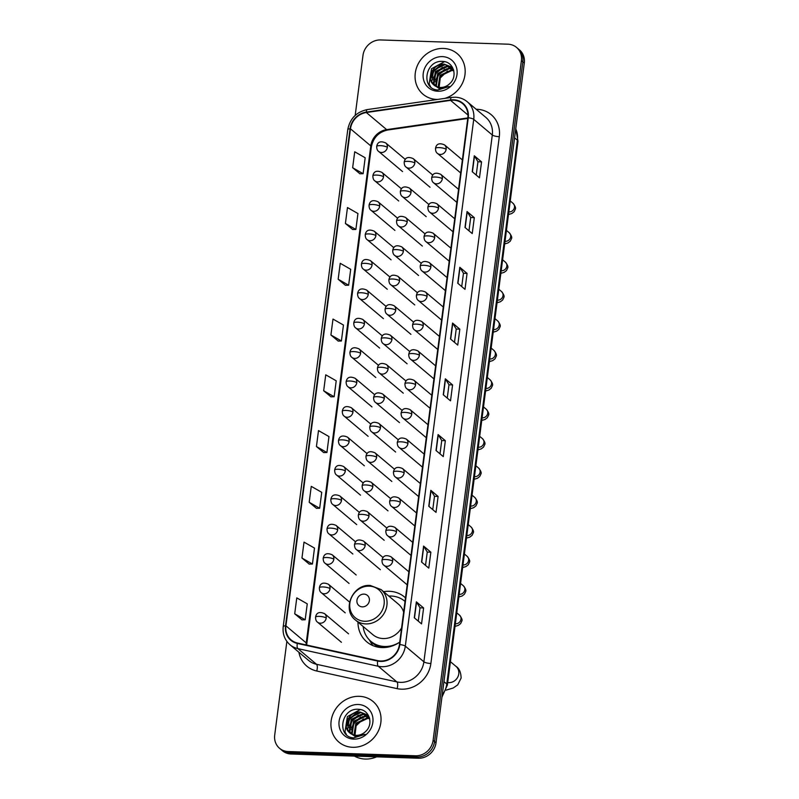 <?xml version="1.0" encoding="UTF-8"?>
<svg xmlns="http://www.w3.org/2000/svg" width="799" height="799" viewBox="0 0 799 799"><rect width="100%" height="100%" fill="white"/><g stroke="black" fill="none" stroke-linecap="round" stroke-linejoin="round"><path stroke-width="1.2" d="M405.493 597.882A29.303 26.467 -49.9 0 0 404.524 597.023A29.303 26.467 -49.9 0 0 389.303 591.29A29.303 26.467 -49.9 0 0 383.61 591.699M357.972 622.141A29.303 26.467 -49.9 0 0 366.771 641.847A29.303 26.467 -49.9 0 0 381.992 647.58A29.303 26.467 -49.9 0 0 399.75 642.116A26.257 23.72 -49.9 0 1 384.549 646.491A26.257 23.72 -49.9 0 1 370.906 641.357A26.257 23.72 -49.9 0 1 363.165 626.526M286.871 641.417L274.706 735.1A16.589 14.981 -49.9 0 0 279.55 748.303L282.456 750.75A16.589 14.981 -49.9 0 0 291.066 753.996L418.416 758.231A16.589 14.981 -49.9 0 0 436.014 742.82L524.294 63.081A16.589 14.981 -49.9 0 0 519.45 49.878L517.992 48.659A16.589 14.981 -49.9 0 1 522.846 61.863A16.589 14.981 -49.9 0 0 517.992 48.659L516.544 47.431A16.589 14.981 -49.9 0 0 507.934 44.185L380.584 39.95A16.589 14.981 -49.9 0 0 362.986 55.361L355.185 115.426M279.55 748.303A16.589 14.981 -49.9 0 0 288.169 751.549L415.51 755.784A16.589 14.981 -49.9 0 0 433.108 740.373L434.566 741.592L522.846 61.863L434.566 741.592A16.589 14.981 -49.9 0 1 416.958 757.013A16.589 14.981 -49.9 0 0 434.566 741.592L436.014 742.82M288.169 751.549L289.618 752.768L416.958 757.013L289.618 752.768A16.589 14.981 -49.9 0 1 281.008 749.522A16.589 14.981 -49.9 0 0 289.618 752.768L291.066 753.996M443.435 48.439A26.537 23.97 -49.9 0 0 417.458 65.398A26.537 23.97 -49.9 0 0 423.031 94.232A26.537 23.97 -49.9 0 0 436.813 99.426A26.537 23.97 -49.9 0 0 437.612 99.436A26.537 23.97 -49.9 0 1 436.813 99.426A26.537 23.97 -49.9 0 1 423.031 94.232A26.537 23.97 -49.9 0 1 417.458 65.398A26.537 23.97 -49.9 0 1 443.435 48.439A26.537 23.97 -49.9 0 1 457.218 53.633A26.537 23.97 -49.9 0 0 443.435 48.439M359.29 696.319A26.537 23.97 -49.9 0 0 333.313 713.267A26.537 23.97 -49.9 0 0 338.886 742.101A26.537 23.97 -49.9 0 0 352.669 747.295A26.537 23.97 -49.9 0 0 378.646 730.346A26.537 23.97 -49.9 0 0 373.073 701.512A26.537 23.97 -49.9 0 0 359.29 696.319A26.537 23.97 -49.9 0 0 333.313 713.267A26.537 23.97 -49.9 0 0 338.886 742.101A26.537 23.97 -49.9 0 0 352.669 747.295A26.537 23.97 -49.9 0 0 378.646 730.346A26.537 23.97 -49.9 0 0 373.073 701.512A26.537 23.97 -49.9 0 0 359.29 696.319M453.492 100.215A17.688 15.98 130.1 0 1 462.681 103.67A17.688 15.98 130.1 0 1 467.844 117.763L399.43 644.553A17.688 15.98 130.1 0 1 377.817 660.643L297.438 643.015A17.688 15.98 130.1 0 1 291.096 639.909A17.688 15.98 130.1 0 1 285.922 625.827L350.471 128.809A17.688 15.98 130.1 0 1 366.341 112.529L450.576 100.374A17.688 15.98 130.1 0 1 453.492 100.215M453.542 99.785A18.137 16.38 -49.9 0 0 450.566 99.955L366.322 112.1A18.137 16.38 -49.9 0 0 350.062 128.789L285.513 625.807A18.137 16.38 -49.9 0 0 297.318 643.435L377.687 661.063A18.137 16.38 -49.9 0 0 399.84 644.563L468.264 117.773A18.137 16.38 -49.9 0 0 453.542 99.785M414.291 617.777L421.542 623.889L423.61 607.959L416.359 601.847L414.291 617.777M418.276 621.143L420.004 607.809L416.549 602.056A4.424 1.099 -172.6 0 0 416.359 601.847M420.004 607.839L423.61 607.959M421.532 562.027L428.783 568.129L430.861 552.199L423.6 546.087L421.532 562.027M425.517 565.382L427.255 552.049L423.79 546.296A4.424 1.099 -172.6 0 0 423.6 546.087M427.245 552.079L430.861 552.199M428.773 506.266L436.024 512.369L438.102 496.439L430.841 490.326L428.773 506.266M432.758 509.622L434.496 496.289L431.031 490.546A4.424 1.099 -172.6 0 0 430.841 490.326M434.486 496.319L438.102 496.439M436.014 450.506L443.275 456.609L445.343 440.678L438.082 434.576L436.014 450.506M439.999 453.862L441.737 440.529L438.271 434.786A4.424 1.099 -172.6 0 0 438.082 434.576M441.727 440.559L445.343 440.678M472.229 171.705L479.48 177.817L481.547 161.887L474.296 155.775L472.229 171.705M476.214 175.061L477.942 161.738L474.486 155.985A4.424 1.099 -172.6 0 0 474.296 155.775M477.942 161.768L481.547 161.887M464.988 227.465L472.239 233.578L474.306 217.648L467.055 211.535L464.988 227.465M468.973 230.821L470.701 217.498L467.245 211.745A4.424 1.099 -172.6 0 0 467.055 211.535M470.701 217.518L474.306 217.648M457.737 283.226L464.998 289.338L467.065 273.398L459.815 267.295L457.737 283.226M461.732 286.581L463.46 273.248L460.004 267.505A4.424 1.099 -172.6 0 0 459.815 267.295M463.46 273.278L467.065 273.398M450.496 338.986L457.757 345.098L459.825 329.158L452.564 323.056L450.496 338.986M454.491 342.342L456.219 329.008L452.753 323.265A4.424 1.099 -172.6 0 0 452.564 323.056M456.219 329.038L459.825 329.158M443.255 394.746L450.516 400.848L452.584 384.918L445.323 378.816L443.255 394.746M447.25 398.102L448.978 384.768L445.512 379.026A4.424 1.099 -172.6 0 0 445.323 378.816M448.968 384.798L452.584 384.918M444.713 98.407A26.537 23.97 -49.9 0 0 464.189 78.572A26.537 23.97 -49.9 0 0 457.218 53.633A26.537 23.97 -49.9 0 1 464.189 78.572A26.537 23.97 -49.9 0 1 444.713 98.407M433.108 740.373L521.397 60.634A16.589 14.981 -49.9 0 0 516.544 47.431M309.193 502.281L319.67 508.264L321.737 492.334L311.26 486.351L309.193 502.281L316.454 508.334M301.952 558.042L312.429 564.024L314.496 548.094L304.019 542.112L301.952 558.042L309.213 564.084M294.711 613.802L305.178 619.784L307.255 603.854L296.779 597.872L294.711 613.802L301.972 619.844M330.916 335.001L341.393 340.983L343.46 325.053L332.993 319.071L330.916 335.001L338.187 341.053M338.157 279.241L348.634 285.223L350.701 269.293L340.234 263.31L338.157 279.241L345.428 285.293M345.408 223.48L355.875 229.463L357.942 213.533L347.475 207.55L345.408 223.48L352.669 229.533M352.649 167.72L363.116 173.703L365.183 157.773L354.716 151.79L352.649 167.72L359.91 173.773M316.434 446.521L326.911 452.504L328.978 436.574L318.501 430.591L316.434 446.521L323.695 452.574M323.675 390.761L334.152 396.743L336.219 380.813L325.742 374.831L323.675 390.761L330.946 396.813M334.152 396.743L330.856 396.813M341.393 340.983L338.107 341.053M348.634 285.223L345.348 285.293M355.875 229.463L352.589 229.533M363.116 173.703L359.83 173.773M326.911 452.504L323.615 452.574M319.67 508.264L316.374 508.334M312.429 564.024L309.133 564.094M305.178 619.784L301.892 619.854M438.102 87.151L439.999 75.366L451.295 70.032L453.722 70.422M438.521 87.241L440.579 75.855L451.874 70.512L453.802 70.781M436.524 86.632L435.755 85.103L437.702 73.428L448.998 68.095L453.143 69.104M436.903 86.781L436.334 85.593L438.271 73.917L449.567 68.574L453.353 69.433M435.125 85.912L433.458 83.166L435.395 71.491L446.691 66.147L452.194 67.895M435.455 86.102L434.027 83.655L435.974 71.98L447.27 66.637L452.444 68.185M433.228 84.404A12.494 11.286 -49.9 0 0 433.887 85.014A12.494 11.286 -49.9 0 0 440.379 87.461A12.494 11.286 -49.9 0 0 449.757 83.615C458.057 76.344 453.512 61.813 443.165 61.463C425.018 59.296 420.414 89.118 437.782 90.007L449.278 86.472L439.53 88.739L433.228 84.404C425.947 78.002 433.627 62.991 444.384 64.21L451.105 66.846L453.502 69.663M434.167 85.243L431.73 81.718L433.667 70.032L444.963 64.699L451.385 67.096M439.14 87.351L440.259 77.932L447.51 71.041M450.656 70.012L453.472 69.723M442.366 56.619A18.027 16.28 -49.9 0 0 423.24 73.368A18.027 16.28 -49.9 0 0 437.872 91.246A18.027 16.28 -49.9 0 0 456.998 74.497A18.027 16.28 -49.9 0 0 442.366 56.619M430.971 77.982L434.137 70.891L442.237 64.849M433.278 79.92L436.434 72.839L444.544 66.786M435.575 81.858L438.741 74.776L446.841 68.724M430.551 86.652L429.123 84.045L431.54 68.714L444.474 61.653M431.09 76.095L433.847 70.652L440.229 65.338M433.388 78.032L436.154 72.589L442.536 67.276M435.695 79.98L438.451 74.537L444.843 69.213M362.327 606.86A6.632 5.992 -49.9 0 0 369.368 600.698A6.632 5.992 -49.9 0 0 363.984 594.116A6.632 5.992 -49.9 0 0 356.943 600.289A6.632 5.992 -49.9 0 0 362.327 606.86M355.445 620.014A19.905 17.977 -49.9 0 0 365.772 623.909A19.905 17.977 -49.9 0 0 385.258 611.195A19.905 17.977 -49.9 0 0 381.083 589.572L370.237 585.457C352.699 583.869 341.563 609.647 355.445 620.014L372.833 634.656A19.905 17.977 -49.9 0 0 383.16 638.551A19.905 17.977 -49.9 0 0 401.597 627.894M403.645 612.094A19.905 17.977 -49.9 0 0 398.471 604.204L381.083 589.572M404.743 601.178L405.033 601.427A26.257 23.72 -49.9 0 0 404.743 601.178A26.257 23.72 -49.9 0 0 391.101 596.044A26.257 23.72 -49.9 0 0 388.803 596.074M370.906 641.357L371.635 641.967A26.257 23.72 -49.9 0 0 385.278 647.1A26.257 23.72 -49.9 0 0 388.684 646.97M372.923 645.612A28.744 25.968 130.1 0 1 371.185 643.035L369.368 639.919M354.436 756.104A27.645 24.969 -49.9 0 0 365.223 759.05A27.645 24.969 -49.9 0 0 376.689 756.843M353.957 735.02L355.855 723.245L367.15 717.901L369.577 718.291M354.376 735.12L356.434 723.724L367.73 718.391L369.657 718.661M352.379 734.501L351.61 732.983L353.558 721.307L364.853 715.964L368.998 716.973M352.759 734.651L352.189 733.472L354.127 721.787L365.423 716.453L369.208 717.302M350.981 733.782L349.313 731.045L351.25 719.36L362.546 714.026L368.049 715.764M351.31 733.981L349.882 731.524L351.83 719.849L363.126 714.506L368.299 716.054M349.083 732.284A12.494 11.286 -49.9 0 0 349.742 732.893A12.494 11.286 -49.9 0 0 356.234 735.34A12.494 11.286 -49.9 0 0 365.612 731.494C373.912 724.224 369.368 709.682 359.021 709.342C340.883 707.165 336.269 736.998 353.637 737.876L365.133 734.341L355.385 736.608L349.083 732.284C341.802 725.872 349.493 710.86 360.239 712.089L366.961 714.715L369.358 717.542M350.022 733.122L347.585 729.587L349.523 717.911L360.818 712.568L367.24 714.965M354.996 735.23L356.114 725.802L363.365 718.92M366.511 717.882L369.328 717.592M358.222 704.498A18.027 16.28 -49.9 0 0 339.106 721.247A18.027 16.28 -49.9 0 0 353.727 739.115A18.027 16.28 -49.9 0 0 372.853 722.366A18.027 16.28 -49.9 0 0 358.222 704.498M346.826 725.852L349.992 718.77L358.092 712.718M349.133 727.789L352.299 720.708L360.399 714.656M351.43 729.737L354.596 722.646L362.696 716.593M346.406 734.521L344.978 731.914L347.395 716.583L360.329 709.532M346.946 723.974L349.702 718.531L356.084 713.207M349.243 725.911L352.009 720.468L358.391 715.155M351.55 727.849L354.307 722.406L360.699 717.093M442.207 695.09A22.112 19.975 -49.9 0 0 446.771 684.004L517.392 140.215A22.112 19.975 -49.9 0 0 515.745 128.929M514.586 137.847L517.392 140.215A11.056 2.747 7.4 0 1 518.002 141.293L447.38 685.083A11.056 2.747 7.4 0 0 446.771 684.004L443.954 681.637M524.294 63.081L521.397 60.634M418.416 758.231L415.51 755.784M476.194 109.273A27.645 24.969 130.1 0 1 499.295 136.699L430.881 663.5A5.533 1.378 7.4 0 1 423.889 661.802L492.304 135.001A22.112 19.975 -49.9 0 0 485.842 117.403L467.265 101.763A22.112 19.975 130.1 0 1 473.727 119.361A5.533 1.378 -172.6 0 0 468.264 117.773M430.881 663.5A27.645 24.969 130.1 0 1 401.547 689.187A27.645 24.969 130.1 0 1 397.103 688.638L316.724 671.01A27.645 24.969 130.1 0 1 298.916 652.274M400.419 682.356A22.112 19.975 -49.9 0 0 423.889 661.802L405.313 646.161A22.112 19.975 130.1 0 1 378.297 666.266L297.917 648.638A22.112 19.975 130.1 0 1 289.987 644.753L308.564 660.393A22.112 19.975 -49.9 0 0 316.494 664.279L396.863 681.907A22.112 19.975 -49.9 0 0 400.419 682.356M467.265 101.763C463.829 98.916 459.834 97.408 455.28 97.218L451.575 97.418A5.533 1.668 81.8 0 0 450.566 99.955M451.575 97.418L367.33 109.573C356.464 111.9 349.952 118.572 347.775 129.588A5.533 1.378 7.4 0 1 350.062 128.789M285.513 625.807A5.533 1.378 -172.6 0 0 283.216 626.616C282.447 633.987 284.704 640.039 289.987 644.753M297.318 643.435A5.533 2.137 102.4 0 0 297.917 648.638L316.494 664.279A5.533 2.137 -77.6 0 1 316.724 671.01M367.33 109.573A5.533 1.668 81.8 0 0 366.322 112.1M377.687 661.063A5.533 2.137 102.4 0 0 378.297 666.266L396.863 681.907A5.533 2.137 -77.6 0 1 397.103 688.638M399.84 644.563A5.533 1.378 7.4 0 1 405.313 646.161L473.727 119.361L492.304 135.001A5.533 1.378 7.4 0 0 499.295 136.699M285.922 625.827L306.237 642.925A17.688 15.98 -49.9 0 0 306.097 644.913M450.576 100.374L467.984 115.036M366.341 112.529L386.656 129.628A17.688 15.98 -49.9 0 0 370.796 145.907L306.237 642.925A9.948 2.477 7.4 0 1 306.786 643.904L306.676 645.043M467.824 117.922L386.656 129.628A9.948 2.996 -98.2 0 0 387.675 130.017C378.756 131.985 373.313 137.608 371.345 146.886L306.786 643.904M350.471 128.809L370.796 145.907A9.948 2.477 7.4 0 1 371.345 146.886M443.455 394.906L445.512 379.026M450.696 339.146L452.753 323.265M457.937 283.385L460.004 267.505M465.178 227.625L467.245 211.745M472.419 171.865L474.486 155.985M436.214 450.666L438.271 434.786M428.973 506.426L431.031 490.546M421.722 562.186L423.79 546.296M414.481 617.947L416.549 602.056M450.416 661.692L456.019 666.406A9.398 8.489 130.1 0 1 458.766 673.887A9.398 8.489 130.1 0 1 448.798 682.626A9.398 8.489 130.1 0 1 447.71 682.516M364.694 621.272A18.287 16.519 -49.9 0 0 384.099 604.284A18.287 16.519 -49.9 0 0 369.258 586.146A18.287 16.519 -49.9 0 0 349.862 603.145A18.287 16.519 -49.9 0 0 364.694 621.272M370.386 640.898A26.507 23.94 -49.9 0 0 380.753 647.51M446.142 149.303A5.533 4.994 -49.9 0 0 444.534 144.899C439.37 142.661 436.354 143.83 435.485 148.424A5.533 1.378 7.4 0 1 439.15 147.605A5.533 1.378 -172.6 0 1 446.142 149.303A5.533 4.994 -49.9 0 1 440.279 154.447A5.533 4.994 -49.9 0 1 437.413 153.358C436.164 152.559 435.525 150.911 435.485 148.424M508.843 211.865A4.974 4.494 -49.9 0 0 513.028 203.306C515.265 206.142 516.024 208.11 515.315 209.198L514.107 211.745L511.809 213.523L508.494 214.512M442.326 178.726A5.533 4.994 -49.9 0 0 440.708 174.322C435.555 172.075 432.539 173.253 431.67 177.837A5.533 1.378 7.4 0 1 435.335 177.028A5.533 1.378 -172.6 0 1 442.326 178.726A5.533 4.994 -49.9 0 1 436.454 183.86A5.533 4.994 -49.9 0 1 433.587 182.781C432.339 181.982 431.7 180.334 431.67 177.837M505.018 241.288A4.974 4.494 -49.9 0 0 509.213 232.729C511.45 235.565 512.209 237.533 511.49 238.611L510.281 241.158L507.984 242.946L504.678 243.935M438.501 208.139A5.533 4.994 -49.9 0 0 436.883 203.745C431.73 201.498 428.713 202.666 427.845 207.261A5.533 1.378 7.4 0 1 431.51 206.442A5.533 1.378 -172.6 0 1 438.501 208.139A5.533 4.994 -49.9 0 1 432.639 213.283A5.533 4.994 -49.9 0 1 429.762 212.204C428.524 211.395 427.874 209.747 427.845 207.261M501.203 270.701A4.974 4.494 -49.9 0 0 505.387 262.142C507.625 264.988 508.384 266.946 507.675 268.035L506.466 270.581L504.159 272.359L500.853 273.348M434.686 237.563A5.533 4.994 -49.9 0 0 433.068 233.158C427.914 230.921 424.898 232.09 424.019 236.684A5.533 1.378 7.4 0 1 427.695 235.865A5.533 1.378 -172.6 0 1 434.686 237.563A5.533 4.994 -49.9 0 1 428.813 242.706A5.533 4.994 -49.9 0 1 425.947 241.618C424.698 240.819 424.059 239.171 424.019 236.684M497.377 300.124A4.974 4.494 -49.9 0 0 501.562 291.565C503.799 294.402 504.569 296.369 503.849 297.458L502.641 300.005L500.344 301.782L497.038 302.771M430.861 266.986A5.533 4.994 -49.9 0 0 429.243 262.581C424.089 260.334 421.073 261.513 420.204 266.097A5.533 1.378 7.4 0 1 423.87 265.288A5.533 1.378 -172.6 0 1 430.861 266.986A5.533 4.994 -49.9 0 1 424.998 272.119A5.533 4.994 -49.9 0 1 422.122 271.041C420.873 270.242 420.234 268.594 420.204 266.097M493.552 329.548A4.974 4.494 -49.9 0 0 497.747 320.988C499.984 323.825 500.743 325.792 500.024 326.871L498.816 329.418L496.519 331.205L493.213 332.194M427.046 296.399A5.533 4.994 -49.9 0 0 425.428 292.005C420.264 289.757 417.258 290.926 416.379 295.52A5.533 1.378 7.4 0 1 420.054 294.701A5.533 1.378 -172.6 0 1 427.046 296.399A5.533 4.994 -49.9 0 1 421.173 301.543A5.533 4.994 -49.9 0 1 418.306 300.464C417.058 299.655 416.419 298.007 416.379 295.52M489.737 358.961A4.974 4.494 -49.9 0 0 493.922 350.401C496.159 353.248 496.918 355.205 496.209 356.294L495 358.841L492.703 360.619L489.387 361.607M423.22 325.822A5.533 4.994 -49.9 0 0 421.602 321.418C416.449 319.181 413.433 320.349 412.564 324.943A5.533 1.378 7.4 0 1 416.229 324.124A5.533 1.378 -172.6 0 1 423.22 325.822A5.533 4.994 -49.9 0 1 417.358 330.966A5.533 4.994 -49.9 0 1 414.481 329.877C413.233 329.078 412.594 327.43 412.564 324.943M485.912 388.384A4.974 4.494 -49.9 0 0 490.107 379.825C492.344 382.661 493.103 384.629 492.384 385.717L491.175 388.264L488.878 390.042L485.572 391.031M419.395 355.245A5.533 4.994 -49.9 0 0 417.787 350.841C412.624 348.594 409.607 349.772 408.738 354.357A5.533 1.378 7.4 0 1 412.404 353.548A5.533 1.378 -172.6 0 1 419.395 355.245A5.533 4.994 -49.9 0 1 413.532 360.379A5.533 4.994 -49.9 0 1 410.666 359.3C409.418 358.501 408.778 356.853 408.738 354.357M482.097 417.807A4.974 4.494 -49.9 0 0 486.281 409.248C488.519 412.084 489.278 414.052 488.569 415.13L487.36 417.677L485.063 419.465L481.747 420.454M415.58 384.659A5.533 4.994 -49.9 0 0 413.962 380.264C408.808 378.017 405.792 379.185 404.923 383.78A5.533 1.378 7.4 0 1 408.589 382.961A5.533 1.378 -172.6 0 1 415.58 384.659A5.533 4.994 -49.9 0 1 409.707 389.802A5.533 4.994 -49.9 0 1 406.841 388.723C405.592 387.914 404.953 386.267 404.923 383.78M478.271 447.22A4.974 4.494 -49.9 0 0 482.466 438.661C484.703 441.507 485.462 443.465 484.743 444.554L483.535 447.1L481.238 448.878L477.932 449.867M411.755 414.082A5.533 4.994 -49.9 0 0 410.137 409.677C404.983 407.44 401.967 408.609 401.098 413.203A5.533 1.378 7.4 0 1 404.763 412.384A5.533 1.378 -172.6 0 1 411.755 414.082A5.533 4.994 -49.9 0 1 405.892 419.225A5.533 4.994 -49.9 0 1 403.016 418.137C401.777 417.338 401.128 415.69 401.098 413.203M474.456 476.643A4.974 4.494 -49.9 0 0 478.641 468.084C480.878 470.921 481.637 472.888 480.918 473.977L479.72 476.524L477.412 478.301L474.107 479.29M407.939 443.505A5.533 4.994 -49.9 0 0 406.321 439.1C401.158 436.853 398.152 438.032 397.273 442.616A5.533 1.378 7.4 0 1 400.948 441.807A5.533 1.378 -172.6 0 1 407.939 443.505A5.533 4.994 -49.9 0 1 402.067 448.639A5.533 4.994 -49.9 0 1 399.2 447.56C397.952 446.761 397.313 445.113 397.273 442.616M470.631 506.067A4.974 4.494 -49.9 0 0 474.816 497.507C477.053 500.344 477.822 502.311 477.103 503.39L475.894 505.937L473.597 507.725L470.291 508.713M404.114 472.918A5.533 4.994 -49.9 0 0 402.496 468.524C397.343 466.276 394.326 467.445 393.458 472.039A5.533 1.378 7.4 0 1 397.123 471.22A5.533 1.378 -172.6 0 1 404.114 472.918A5.533 4.994 -49.9 0 1 398.252 478.062A5.533 4.994 -49.9 0 1 395.375 476.983C394.127 476.174 393.488 474.526 393.458 472.039M466.806 535.48A4.974 4.494 -49.9 0 0 471.001 526.921C473.238 529.767 473.997 531.725 473.278 532.813L472.069 535.36L469.772 537.138L466.466 538.126M400.299 502.341A5.533 4.994 -49.9 0 0 398.681 497.937C393.517 495.7 390.511 496.868 389.632 501.462A5.533 1.378 7.4 0 1 393.308 500.643A5.533 1.378 -172.6 0 1 400.299 502.341A5.533 4.994 -49.9 0 1 394.426 507.485A5.533 4.994 -49.9 0 1 391.56 506.396C390.312 505.597 389.672 503.949 389.632 501.462M462.991 564.903A4.974 4.494 -49.9 0 0 467.175 556.344C469.413 559.18 470.172 561.148 469.462 562.236L468.254 564.783L465.957 566.561L462.641 567.55M396.474 531.764A5.533 4.994 -49.9 0 0 394.856 527.36C389.702 525.113 386.686 526.291 385.817 530.876A5.533 1.378 7.4 0 1 389.483 530.067A5.533 1.378 -172.6 0 1 396.474 531.764A5.533 4.994 -49.9 0 1 390.611 536.898A5.533 4.994 -49.9 0 1 387.735 535.819C386.486 535.02 385.847 533.372 385.817 530.876M459.165 594.326A4.974 4.494 -49.9 0 0 463.36 585.767C465.597 588.603 466.356 590.571 465.637 591.65L464.429 594.196L462.132 595.984L458.826 596.973M392.649 561.178A5.533 4.994 -49.9 0 0 391.041 556.783C385.877 554.536 382.861 555.704 381.992 560.299A5.533 1.378 7.4 0 1 385.657 559.48A5.533 1.378 -172.6 0 1 392.649 561.178A5.533 4.994 -49.9 0 1 386.786 566.321A5.533 4.994 -49.9 0 1 383.919 565.243C382.671 564.434 382.032 562.786 381.992 560.299M455.35 623.739A4.974 4.494 -49.9 0 0 459.535 615.18C461.772 618.026 462.531 619.984 461.822 621.073L460.614 623.62L458.316 625.397L455.001 626.386M414.831 163.036A5.533 4.994 -49.9 0 0 413.213 158.631C408.059 156.384 405.043 157.563 404.174 162.147A5.533 1.378 7.4 0 1 407.84 161.338A5.533 1.378 -172.6 0 1 414.831 163.036A5.533 4.994 -49.9 0 1 408.968 168.17A5.533 4.994 -49.9 0 1 406.092 167.091C404.843 166.292 404.204 164.644 404.174 162.147M411.016 192.459A5.533 4.994 -49.9 0 0 409.398 188.055C404.234 185.807 401.228 186.976 400.349 191.57A5.533 1.378 7.4 0 1 404.024 190.751A5.533 1.378 -172.6 0 1 411.016 192.459A5.533 4.994 -49.9 0 1 405.143 197.593A5.533 4.994 -49.9 0 1 402.277 196.514C401.028 195.715 400.389 194.067 400.349 191.57M407.19 221.872A5.533 4.994 -49.9 0 0 405.572 217.478C400.419 215.231 397.403 216.399 396.534 220.993A5.533 1.378 7.4 0 1 400.199 220.174A5.533 1.378 -172.6 0 1 407.19 221.872A5.533 4.994 -49.9 0 1 401.328 227.016A5.533 4.994 -49.9 0 1 398.451 225.927C397.203 225.128 396.564 223.48 396.534 220.993M403.365 251.295A5.533 4.994 -49.9 0 0 401.757 246.891C396.594 244.644 393.577 245.822 392.709 250.407A5.533 1.378 7.4 0 1 396.374 249.598A5.533 1.378 -172.6 0 1 403.365 251.295A5.533 4.994 -49.9 0 1 397.502 256.429A5.533 4.994 -49.9 0 1 394.636 255.35C393.388 254.551 392.748 252.903 392.709 250.407M399.55 280.719A5.533 4.994 -49.9 0 0 397.932 276.314C392.778 274.067 389.762 275.236 388.893 279.83A5.533 1.378 7.4 0 1 392.559 279.011A5.533 1.378 -172.6 0 1 399.55 280.719A5.533 4.994 -49.9 0 1 393.677 285.852A5.533 4.994 -49.9 0 1 390.811 284.774C389.562 283.975 388.923 282.327 388.893 279.83M395.725 310.132A5.533 4.994 -49.9 0 0 394.107 305.737C388.953 303.49 385.937 304.659 385.068 309.253A5.533 1.378 7.4 0 1 388.733 308.434A5.533 1.378 -172.6 0 1 395.725 310.132A5.533 4.994 -49.9 0 1 389.862 315.275A5.533 4.994 -49.9 0 1 386.986 314.187C385.747 313.388 385.098 311.74 385.068 309.253M391.909 339.555A5.533 4.994 -49.9 0 0 390.292 335.151C385.128 332.903 382.122 334.082 381.243 338.666A5.533 1.378 7.4 0 1 384.918 337.857A5.533 1.378 -172.6 0 1 391.909 339.555A5.533 4.994 -49.9 0 1 386.037 344.689A5.533 4.994 -49.9 0 1 383.17 343.61C381.922 342.811 381.283 341.163 381.243 338.666M388.084 368.978A5.533 4.994 -49.9 0 0 386.466 364.574C381.313 362.327 378.297 363.495 377.428 368.089A5.533 1.378 7.4 0 1 381.093 367.27A5.533 1.378 -172.6 0 1 388.084 368.978A5.533 4.994 -49.9 0 1 382.222 374.112A5.533 4.994 -49.9 0 1 379.345 373.033C378.097 372.234 377.458 370.586 377.428 368.089M384.269 398.391A5.533 4.994 -49.9 0 0 382.651 393.997C377.488 391.75 374.481 392.918 373.602 397.512A5.533 1.378 7.4 0 1 377.278 396.694A5.533 1.378 -172.6 0 1 384.269 398.391A5.533 4.994 -49.9 0 1 378.396 403.535A5.533 4.994 -49.9 0 1 375.53 402.446C374.282 401.647 373.642 399.999 373.602 397.512M380.444 427.815A5.533 4.994 -49.9 0 0 378.826 423.41C373.672 421.163 370.656 422.341 369.787 426.926A5.533 1.378 7.4 0 1 373.453 426.117A5.533 1.378 -172.6 0 1 380.444 427.815A5.533 4.994 -49.9 0 1 374.581 432.948A5.533 4.994 -49.9 0 1 371.705 431.869C370.456 431.07 369.817 429.423 369.787 426.926M376.619 457.238A5.533 4.994 -49.9 0 0 375.011 452.833C369.847 450.586 366.831 451.755 365.962 456.349A5.533 1.378 7.4 0 1 369.627 455.53A5.533 1.378 -172.6 0 1 376.619 457.238A5.533 4.994 -49.9 0 1 370.756 462.371A5.533 4.994 -49.9 0 1 367.89 461.293C366.641 460.494 366.002 458.846 365.962 456.349M372.803 486.651A5.533 4.994 -49.9 0 0 371.185 482.256C366.032 480.009 363.016 481.178 362.147 485.772A5.533 1.378 7.4 0 1 365.812 484.953A5.533 1.378 -172.6 0 1 372.803 486.651A5.533 4.994 -49.9 0 1 366.931 491.794A5.533 4.994 -49.9 0 1 364.064 490.706C362.816 489.907 362.177 488.259 362.147 485.772M368.978 516.074A5.533 4.994 -49.9 0 0 367.36 511.67C362.207 509.422 359.19 510.601 358.322 515.185A5.533 1.378 7.4 0 1 361.987 514.376A5.533 1.378 -172.6 0 1 368.978 516.074A5.533 4.994 -49.9 0 1 363.116 521.208A5.533 4.994 -49.9 0 1 360.239 520.129C359.001 519.33 358.352 517.682 358.322 515.185M365.163 545.497A5.533 4.994 -49.9 0 0 363.545 541.093C358.381 538.846 355.375 540.014 354.496 544.608A5.533 1.378 7.4 0 1 358.172 543.789A5.533 1.378 -172.6 0 1 365.163 545.497A5.533 4.994 -49.9 0 1 359.29 550.631A5.533 4.994 -49.9 0 1 356.424 549.552C355.175 548.753 354.536 547.105 354.496 544.608M387.335 147.346A5.533 4.994 -49.9 0 0 385.727 142.941C380.564 140.704 377.547 141.872 376.679 146.467A5.533 1.378 7.4 0 1 380.344 145.648A5.533 1.378 -172.6 0 1 387.335 147.346A5.533 4.994 -49.9 0 1 381.473 152.489A5.533 4.994 -49.9 0 1 378.606 151.401C377.358 150.602 376.719 148.954 376.679 146.467M383.52 176.769A5.533 4.994 -49.9 0 0 381.902 172.364C376.748 170.117 373.732 171.296 372.863 175.88A5.533 1.378 7.4 0 1 376.529 175.071A5.533 1.378 -172.6 0 1 383.52 176.769A5.533 4.994 -49.9 0 1 377.647 181.902A5.533 4.994 -49.9 0 1 374.781 180.824C373.533 180.025 372.893 178.377 372.863 175.88M379.695 206.182A5.533 4.994 -49.9 0 0 378.077 201.787C372.923 199.54 369.907 200.709 369.038 205.303A5.533 1.378 7.4 0 1 372.704 204.484A5.533 1.378 -172.6 0 1 379.695 206.182A5.533 4.994 -49.9 0 1 373.832 211.326A5.533 4.994 -49.9 0 1 370.956 210.247C369.717 209.438 369.068 207.79 369.038 205.303M375.88 235.605A5.533 4.994 -49.9 0 0 374.262 231.201C369.098 228.963 366.092 230.132 365.213 234.726A5.533 1.378 7.4 0 1 368.888 233.907A5.533 1.378 -172.6 0 1 375.88 235.605A5.533 4.994 -49.9 0 1 370.007 240.749A5.533 4.994 -49.9 0 1 367.141 239.66C365.892 238.861 365.253 237.213 365.213 234.726M372.054 265.028A5.533 4.994 -49.9 0 0 370.436 260.624C365.283 258.377 362.267 259.555 361.398 264.139A5.533 1.378 7.4 0 1 365.063 263.33A5.533 1.378 -172.6 0 1 372.054 265.028A5.533 4.994 -49.9 0 1 366.192 270.162A5.533 4.994 -49.9 0 1 363.315 269.083C362.067 268.284 361.428 266.636 361.398 264.139M368.239 294.441A5.533 4.994 -49.9 0 0 366.621 290.047C361.458 287.8 358.451 288.968 357.572 293.563A5.533 1.378 7.4 0 1 361.248 292.744A5.533 1.378 -172.6 0 1 368.239 294.441A5.533 4.994 -49.9 0 1 362.366 299.585A5.533 4.994 -49.9 0 1 359.5 298.506C358.252 297.697 357.612 296.049 357.572 293.563M364.414 323.865A5.533 4.994 -49.9 0 0 362.796 319.46C357.642 317.223 354.626 318.392 353.757 322.986A5.533 1.378 7.4 0 1 357.423 322.167A5.533 1.378 -172.6 0 1 364.414 323.865A5.533 4.994 -49.9 0 1 358.551 329.008A5.533 4.994 -49.9 0 1 355.675 327.92C354.426 327.121 353.787 325.473 353.757 322.986M360.589 353.288A5.533 4.994 -49.9 0 0 358.981 348.883C353.817 346.636 350.801 347.815 349.932 352.399A5.533 1.378 7.4 0 1 353.597 351.59A5.533 1.378 -172.6 0 1 360.589 353.288A5.533 4.994 -49.9 0 1 354.726 358.421A5.533 4.994 -49.9 0 1 351.86 357.343C350.611 356.544 349.972 354.896 349.932 352.399M356.773 382.701A5.533 4.994 -49.9 0 0 355.156 378.307C350.002 376.059 346.986 377.228 346.117 381.822A5.533 1.378 7.4 0 1 349.782 381.003A5.533 1.378 -172.6 0 1 356.773 382.701A5.533 4.994 -49.9 0 1 350.901 387.845A5.533 4.994 -49.9 0 1 348.034 386.766C346.786 385.957 346.147 384.309 346.117 381.822M352.948 412.124A5.533 4.994 -49.9 0 0 351.33 407.72C346.177 405.483 343.161 406.651 342.292 411.245A5.533 1.378 7.4 0 1 345.957 410.426A5.533 1.378 -172.6 0 1 352.948 412.124A5.533 4.994 -49.9 0 1 347.086 417.268A5.533 4.994 -49.9 0 1 344.209 416.179C342.971 415.38 342.322 413.732 342.292 411.245M349.133 441.547A5.533 4.994 -49.9 0 0 347.515 437.143C342.352 434.896 339.345 436.074 338.466 440.658A5.533 1.378 7.4 0 1 342.142 439.849A5.533 1.378 -172.6 0 1 349.133 441.547A5.533 4.994 -49.9 0 1 343.26 446.681A5.533 4.994 -49.9 0 1 340.394 445.602C339.146 444.803 338.506 443.155 338.466 440.658M345.308 470.961A5.533 4.994 -49.9 0 0 343.69 466.566C338.536 464.319 335.52 465.487 334.651 470.082A5.533 1.378 7.4 0 1 338.317 469.263A5.533 1.378 -172.6 0 1 345.308 470.961A5.533 4.994 -49.9 0 1 339.445 476.104A5.533 4.994 -49.9 0 1 336.569 475.025C335.32 474.216 334.681 472.569 334.651 470.082M341.493 500.384A5.533 4.994 -49.9 0 0 339.875 495.979C334.711 493.742 331.695 494.911 330.826 499.505A5.533 1.378 7.4 0 1 334.501 498.686A5.533 1.378 -172.6 0 1 341.493 500.384A5.533 4.994 -49.9 0 1 335.62 505.527A5.533 4.994 -49.9 0 1 332.754 504.439C331.505 503.64 330.866 501.992 330.826 499.505M337.667 529.807A5.533 4.994 -49.9 0 0 336.049 525.402C330.896 523.155 327.88 524.334 327.011 528.918A5.533 1.378 7.4 0 1 330.676 528.109A5.533 1.378 -172.6 0 1 337.667 529.807A5.533 4.994 -49.9 0 1 331.805 534.94A5.533 4.994 -49.9 0 1 328.928 533.862C327.68 533.063 327.041 531.415 327.011 528.918M333.842 559.22A5.533 4.994 -49.9 0 0 332.234 554.826C327.071 552.578 324.054 553.747 323.186 558.341A5.533 1.378 7.4 0 1 326.851 557.522A5.533 1.378 -172.6 0 1 333.842 559.22A5.533 4.994 -49.9 0 1 327.98 564.364A5.533 4.994 -49.9 0 1 325.113 563.285C323.865 562.476 323.225 560.828 323.186 558.341M330.027 588.643A5.533 4.994 -49.9 0 0 328.409 584.239C323.255 582.002 320.239 583.17 319.37 587.764A5.533 1.378 7.4 0 1 323.036 586.945A5.533 1.378 -172.6 0 1 330.027 588.643A5.533 4.994 -49.9 0 1 324.154 593.787A5.533 4.994 -49.9 0 1 321.288 592.698C320.039 591.899 319.4 590.251 319.37 587.764M326.202 618.066A5.533 4.994 -49.9 0 0 324.584 613.662C319.43 611.415 316.414 612.593 315.545 617.178A5.533 1.378 7.4 0 1 319.21 616.369A5.533 1.378 -172.6 0 1 326.202 618.066A5.533 4.994 -49.9 0 1 320.339 623.2A5.533 4.994 -49.9 0 1 317.463 622.121C316.224 621.322 315.575 619.674 315.545 617.178M515.784 128.629L518.002 141.293M441.947 697.118L447.38 685.083M347.775 129.588L283.216 626.616M467.755 118.462L387.675 130.017M456.019 666.406C459.195 668.304 460.893 672.179 461.123 678.041L457.707 684.893L453.203 687.999L446.102 690.156M510.251 200.968L513.028 203.306M462.371 159.93L444.534 144.899M460.683 172.954L437.413 153.358M506.436 230.392L509.213 232.729M458.546 189.343L440.708 174.322M456.858 202.377L433.587 182.781M502.611 259.805L505.387 262.142M454.731 218.766L436.883 203.745M453.033 231.8L429.762 212.204M498.796 289.228L501.562 291.565M450.906 248.189L433.068 233.158M449.218 261.213L425.947 241.618M494.971 318.651L497.747 320.988M447.09 277.603L429.243 262.581M445.393 290.636L422.122 271.041M491.155 348.064L493.922 350.401M443.265 307.026L425.428 292.005M441.577 320.059L418.306 300.464M487.33 377.488L490.107 379.825M439.45 336.449L421.602 321.418M437.752 349.473L414.481 329.877M483.505 406.911L486.281 409.248M435.625 365.862L417.787 350.841M433.937 378.896L410.666 359.3M479.69 436.324L482.466 438.661M431.8 395.285L413.962 380.264M430.112 408.319L406.841 388.723M475.864 465.747L478.641 468.084M427.984 424.708L410.137 409.677M426.286 437.732L403.016 418.137M472.049 495.17L474.816 497.507M424.159 454.122L406.321 439.1M422.471 467.155L399.2 447.56M468.224 524.583L471.001 526.921M420.344 483.545L402.496 468.524M418.646 496.579L395.375 476.983M464.409 554.007L467.175 556.344M416.519 512.968L398.681 497.937M414.831 525.992L391.56 506.396M460.584 583.43L463.36 585.767M412.703 542.381L394.856 527.36M411.006 555.415L387.735 535.819M456.758 612.843L459.535 615.18M408.878 571.804L391.041 556.783M407.19 584.838L383.919 565.243M432.808 175.131L413.213 158.631M430.042 187.256L406.092 167.091M428.983 204.554L409.398 188.055M426.217 216.669L402.277 196.514M425.168 233.967L405.572 217.478M422.391 246.092L398.451 225.927M421.343 263.39L401.757 246.891M418.576 275.515L394.636 255.35M417.517 292.814L397.932 276.314M414.751 304.928L390.811 284.774M413.702 322.227L394.107 305.737M410.936 334.352L386.986 314.187M409.877 351.65L390.292 335.151M407.11 363.775L383.17 343.61M406.062 381.073L386.466 364.574M403.295 393.188L379.345 373.033M402.237 410.486L382.651 393.997M399.47 422.611L375.53 402.446M398.421 439.909L378.826 423.41M395.645 452.034L371.705 431.869M394.596 469.333L375.011 452.833M391.83 481.447L367.89 461.293M390.771 498.746L371.185 482.256M388.004 510.871L364.064 490.706M386.956 528.169L367.36 511.67M384.189 540.294L360.239 520.129M383.13 557.592L363.545 541.093M380.364 569.707L356.424 549.552M405.313 159.44L385.727 142.941M402.546 171.565L378.606 151.401M401.488 188.864L381.902 172.364M398.721 200.988L374.781 180.824M397.672 218.277L378.077 201.787M394.906 230.402L370.956 210.247M393.847 247.7L374.262 231.201M391.081 259.825L367.141 239.66M390.032 277.123L370.436 260.624M387.265 289.248L363.315 269.083M386.207 306.536L366.621 290.047M383.44 318.661L359.5 298.506M382.391 335.96L362.796 319.46M379.615 348.084L355.675 327.92M378.566 365.383L358.981 348.883M375.8 377.508L351.86 357.343M374.741 394.796L355.156 378.307M371.974 406.921L348.034 386.766M370.926 424.219L351.33 407.72M368.159 436.344L344.209 416.179M367.101 453.642L347.515 437.143M364.334 465.767L340.394 445.602M363.285 483.055L343.69 466.566M360.519 495.18L336.569 475.025M359.46 512.479L339.875 495.979M356.694 524.603L332.754 504.439M355.645 541.902L336.049 525.402M352.868 554.027L328.928 533.862M356.174 574.98L332.234 554.826M349.053 583.44L325.113 563.285M349.582 602.076L328.409 584.239M345.228 612.863L321.288 592.698M348.534 633.827L324.584 613.662M341.413 642.286L317.463 622.121"/></g></svg>
